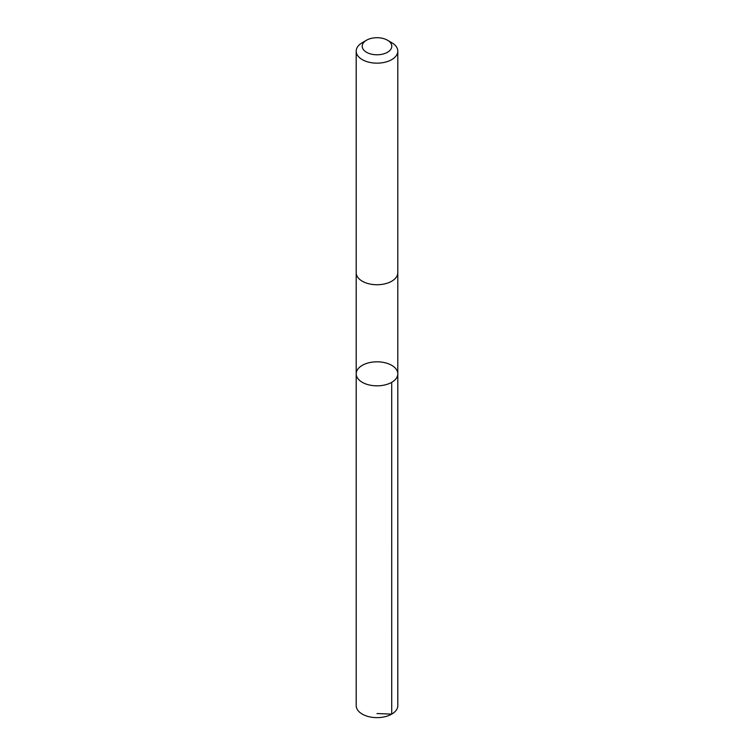 <?xml version="1.0" encoding="UTF-8"?>
<svg xmlns="http://www.w3.org/2000/svg" width="754" height="754" viewBox="0 0 754 754"><rect width="100%" height="100%" fill="white"/><g stroke="black" fill="none" stroke-linecap="round" stroke-linejoin="round"><path stroke-width="1.13" d="M386.529 363.155A20.801 12.007 180 0 1 397.801 373.824A20.801 12.007 180 0 1 377 385.841A20.801 12.007 180 0 1 356.199 373.824A20.801 12.007 180 0 1 386.529 363.155M356.199 705.621A20.801 12.007 0 0 0 367.462 716.3A20.801 12.007 0 0 0 397.801 705.621L397.801 373.824A20.801 12.007 180 0 1 377 385.841A20.801 12.007 180 0 1 356.199 373.824L356.199 705.621M366.538 40.207L362.288 42.658A20.801 12.007 0 0 0 356.199 51.149L356.199 272.722A20.801 12.007 0 0 0 367.462 283.4A20.801 12.007 0 0 0 397.801 272.722L397.801 51.149A20.801 12.007 0 0 0 391.712 42.658L387.462 40.207A14.797 8.539 0 0 0 366.538 40.207A14.797 8.539 0 0 0 370.214 53.836A14.797 8.539 0 0 0 388.951 51.281A14.797 8.539 0 0 0 387.462 40.207M356.199 51.149A20.801 12.007 0 0 0 367.462 61.819A20.801 12.007 0 0 0 397.801 51.149M377 713.548L391.712 714.113L391.703 382.316M356.199 272.986L356.199 373.824M397.801 272.986L397.801 373.824"/></g></svg>
